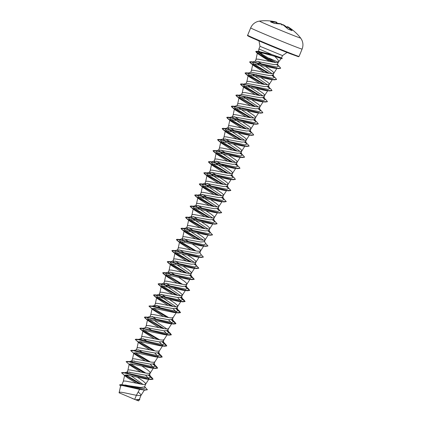 <?xml version="1.0" encoding="UTF-8"?>
<svg xmlns="http://www.w3.org/2000/svg" width="422" height="422" viewBox="0 0 422 422"><rect width="100%" height="100%" fill="white"/><g stroke="black" fill="none" stroke-linecap="round" stroke-linejoin="round"><path stroke-width="0.63" d="M287.282 26.765L287.64 26.681A44.495 44.495 0 0 1 300.617 38.043A22.245 0.433 -157.6 0 1 294.25 35.77A22.245 0.433 -157.6 0 1 271.568 26.512A22.245 0.433 -157.6 0 1 259.504 21.1L257.905 21.432C254.513 22.487 252.103 24.64 250.679 27.894A27.81 0.538 -157.6 0 0 266.171 34.815A27.81 0.538 -157.6 0 0 294.123 46.22A27.81 0.538 -157.6 0 0 302.094 49.089L299.066 56.432A27.81 0.538 22.4 0 1 291.096 53.568A27.81 0.538 22.4 0 1 263.138 42.163A27.81 0.538 22.4 0 1 247.645 35.242L250.679 27.894M276.721 23.226A44.447 30.927 113.4 0 1 280.973 23.854L281.532 24.407M282.809 24.624L283.647 24.956L282.867 24.851A44.247 30.737 -61.7 0 0 282.513 24.75L282.798 24.624A32.389 1.282 -22.6 0 0 282.191 24.771A32.389 2.01 67.4 0 0 281.791 24.212L281.901 24.497A44.247 31.729 106.4 0 0 281.569 24.318M287.714 26.728L287.704 26.723A44.479 30.901 118.3 0 1 287.983 26.887L287.746 27.029M287.73 27.04L287.957 26.897A32.389 22.456 20.3 0 1 290.072 28.211A32.389 23.305 18.4 0 0 287.983 26.887M287.941 26.887L287.651 26.76A44.447 30.927 113.4 0 1 292.05 30.526L291.987 30.637A44.052 28.058 148.2 0 0 290.241 29.878A44.052 28.058 148.2 0 0 288.39 29.234L287.82 28.875A44.447 30.885 -70.8 0 0 283.357 25.088L282.846 24.861A44.479 31.745 120.7 0 0 282.518 24.777L282.846 24.861M275.851 62.556L261.608 53.947C258.976 52.412 258.058 51.611 258.855 51.537L272.1 54.628L281.532 57.946L282.26 58.632L281.099 58.489L274.659 56.284L276.901 58.552C278.325 60.135 278.805 61.359 278.346 62.224L281.205 58.505M268.993 58.13L278.356 62.208L277.433 64.476L273.825 64.555L255.521 61.153L252.451 62.018L276.726 67.066L278.552 66.133L277.164 64.703M272.1 54.628L258.913 48.941L259.994 46.309L282.508 55.588L287.039 52.465M272.132 73.702L255.727 62.345M274.659 56.284L263.175 53.188L257.42 52.824L255.996 59.444L256.681 59.112L258.67 59.238L274.701 62.43C276.763 62.72 277.982 62.651 278.346 62.224M134.697 399.376L119.231 392.856C117.886 390.856 129.005 393.969 136.39 395.261L134.697 399.376L135.705 399.771L139.397 399.37L141.175 394.855L138.216 391.922M147.373 389.759L145.052 390.118L139.592 389.395L136.39 395.261L139.877 395.588L141.148 395.124M144.983 387.069L147.394 389.717L143.886 389.865L120.993 384.574L140.726 387.475L144.546 386.884L145.722 384.025L145.5 383.229L142.905 380.908L137.572 377.342M145.543 375.179L149.072 378.792L146.698 379.12L127.096 375.026L124.643 375.19L123.324 381.335L124.005 381.003L125.993 381.129L142.024 384.321L144.456 384.489L145.722 384.025M128.515 373.897L127.091 372.178L127.423 371.946L145.78 375.211L149.478 374.915L150.301 372.927L150.074 372.13L147.478 369.809L142.145 366.238M130.445 372.726L129.417 371.977M150.116 364.075L153.655 367.699L151.266 368.016L131.675 363.928L129.222 364.091L127.898 370.236L128.583 369.899L130.572 370.031L146.598 373.222L149.029 373.391L150.301 372.927M133.088 362.799L131.664 361.079L131.996 360.847L150.353 364.112L154.056 363.817L154.874 361.828L153.603 362.292L151.176 362.123L135.145 358.932L133.157 358.8L132.471 359.138L133.795 352.987L134.724 354.19L145.421 361.053M135.019 361.628L133.996 360.873M137.06 347.992L136.243 349.98L136.575 349.748L154.932 353.008L158.63 352.713L159.447 350.724L158.176 351.188L155.75 351.02L139.719 347.833L137.73 347.702L137.044 348.039L138.369 341.889L139.307 343.097L149.995 349.949M142.056 352.175L138.569 349.775M141.349 339.842L140.816 338.882L141.148 338.65L159.505 341.91L163.203 341.614L164.026 339.626L162.755 340.09L160.323 339.921L144.298 336.73L142.309 336.603L141.623 336.935L142.942 330.79L143.876 331.993L154.573 338.85M146.634 341.076L143.142 338.676M146.212 325.789L145.39 327.778L145.727 327.551L164.079 330.811L167.777 330.516L168.6 328.527L167.328 328.991L164.902 328.822L148.871 325.631L146.882 325.504L146.197 325.837L147.521 319.691L148.454 320.894L159.147 327.752M151.208 329.978L147.721 327.577M150.786 314.691L149.968 316.679L150.295 316.447L168.658 319.712L172.355 319.417L173.173 317.428L171.902 317.893L169.475 317.724L153.444 314.532L151.456 314.401L150.77 314.738L152.094 308.587L153.028 309.795L163.72 316.653M155.781 318.879L152.295 316.479M155.961 307.3L154.542 305.581L154.874 305.349L173.231 308.614L176.929 308.318L177.746 306.33L177.525 305.528L174.93 303.212L169.597 299.641M160.36 307.775L156.868 305.375M177.562 297.478L181.107 301.097L178.712 301.419L159.126 297.325L156.667 297.489L155.349 303.64L156.035 303.302L158.023 303.434L174.049 306.625L176.48 306.794L177.746 306.33M176.064 306.794L161.647 297.019L159.115 294.482L159.453 294.25L177.804 297.51L181.502 297.215L182.325 295.226L182.098 294.429L179.503 292.114L174.17 288.542M166.938 297.958L161.447 294.276M182.288 295.294L185.68 289.998L183.296 290.32L163.704 286.227L161.246 286.39L159.922 292.541L160.608 292.203L162.597 292.335L178.627 295.521L181.054 295.69L182.325 295.226M180.637 295.695L166.221 285.916L163.694 283.384L164.021 283.151L182.378 286.411L186.081 286.116L186.899 284.127L186.677 283.331L184.082 281.01L178.743 277.444M169.507 285.578L166.02 283.178M186.862 284.196L190.259 278.9L187.869 279.222L168.272 275.128L165.82 275.292L164.496 281.437L165.181 281.105L167.17 281.231L183.201 284.423L185.627 284.592L186.899 284.127M170.799 274.817L168.267 272.285L168.6 272.053L186.957 275.313L190.654 275.017L191.472 273.029L191.25 272.232L188.655 269.911L183.322 266.345M176.09 275.761L170.593 272.079M191.44 273.097L194.832 267.801L192.437 268.118L172.846 264.03L170.393 264.193L169.069 270.338L169.755 270.006L171.743 270.133L187.774 273.324L190.206 273.493L191.472 273.029M175.373 263.718L172.841 261.181L173.178 260.954L191.53 264.214L195.228 263.919L196.051 261.93L195.824 261.134L193.229 258.813L187.895 255.241M180.663 264.657L175.167 260.981M190.19 261.877L172.556 251.57L171.849 250.657L175.352 250.932L201.22 257.436L197.021 257.024L177.43 252.931L174.966 253.089L173.648 259.24L174.333 258.902L176.322 259.034L192.348 262.226L194.779 262.394L196.051 261.93M179.946 252.62L177.414 250.082L177.746 249.85L196.103 253.116L199.801 252.815L200.624 250.832L200.403 250.03L197.802 247.714L192.469 244.143M185.237 253.559L179.746 249.877M203.979 245.599L201.6 245.926L182.003 241.832L179.545 241.991L178.221 248.141L178.907 247.804L180.896 247.936L196.926 251.127L199.353 251.296L200.624 250.832M184.525 241.521L181.993 238.984L182.325 238.752L200.682 242.012L204.38 241.716L205.197 239.728L204.976 238.931L202.381 236.61L197.048 233.044M189.816 242.46L184.319 238.778M199.342 239.675L181.708 229.373L180.996 228.455L184.498 228.735L210.367 235.239L206.163 234.822L186.571 230.728L184.119 230.892L182.795 237.043L183.48 236.705L185.469 236.837L201.5 240.023L203.926 240.192L205.197 239.728M203.515 240.197L189.098 230.417L186.566 227.885L186.904 227.653L205.256 230.913L208.953 230.618L209.771 228.629L209.549 227.833L206.954 225.512L201.621 221.946M194.389 231.362L188.892 227.68M203.916 228.576L186.276 218.269L185.575 217.356L189.077 217.636L214.94 224.14L210.747 223.723L191.155 219.63L188.692 219.793L187.373 225.939L188.059 225.606L190.048 225.733L206.073 228.924L208.505 229.093L209.771 228.629M208.088 229.099L193.672 219.319L191.14 216.781L191.472 216.555L209.829 219.815L213.527 219.519L214.35 217.53L214.123 216.734L211.527 214.413L206.194 210.842M198.962 220.263L193.466 216.581M208.489 217.478L190.855 207.17L190.148 206.258L193.651 206.537L219.519 213.041L215.32 212.625L195.729 208.531L193.271 208.695L191.947 214.84L192.632 214.503L194.621 214.634L210.652 217.826L213.078 217.995L214.35 217.53M212.662 218L198.25 208.22L195.718 205.683L196.051 205.451L214.402 208.716L218.105 208.421L218.923 206.432L218.702 205.635L216.106 203.314L210.768 199.743M203.536 209.159L198.045 205.482M213.068 206.379L195.428 196.072L194.721 195.159L198.229 195.439L224.093 201.938L219.888 201.526L200.297 197.427L197.844 197.596L196.52 203.742L197.206 203.404L199.195 203.536L215.225 206.727L217.652 206.896L218.923 206.432M217.24 206.901L202.824 197.121L200.292 194.584L200.629 194.352L218.981 197.617L222.679 197.322L223.486 195.365M208.115 198.06L202.618 194.384M217.641 195.28L200.007 184.973L199.3 184.055L202.803 184.335L228.666 190.839L224.472 190.422L204.876 186.334L202.418 186.492L201.099 192.643L201.779 192.305L203.768 192.437L218.211 195.381L222.23 195.792L223.428 195.444L226.524 190.617M221.814 195.797L207.397 186.018L204.865 183.486L205.197 183.253L223.554 186.513L227.252 186.218L228.059 184.266M212.688 186.962L207.191 183.28M222.215 184.177L204.58 173.869L203.873 172.957L207.376 173.236L233.245 179.74L229.051 179.324L209.449 175.23L206.996 175.394L205.672 181.544L206.358 181.207L208.347 181.333L222.784 184.282L226.804 184.694L228.001 184.345L231.103 179.519M226.387 184.699L211.971 174.919L209.439 172.387L209.771 172.155L228.128 175.415L231.826 175.119L232.633 173.168M228.075 184.229L227.279 182.779L225.253 181.112L211.77 172.181M226.793 173.078L209.154 162.771L208.447 161.858L211.95 162.138L237.818 168.642L233.614 168.225L214.017 164.132L211.57 164.295L210.246 170.441L210.931 170.108L212.92 170.235L227.358 173.178L231.377 173.595L232.58 173.247L235.676 168.42M230.966 173.6L216.549 163.82L214.017 161.283L214.355 161.056L232.707 164.316L236.404 164.021L237.206 162.064M232.649 173.131L231.852 171.675L229.832 170.013L216.344 161.083M231.367 161.979L213.727 151.672L213.026 150.76L216.528 151.039L242.397 157.543L238.198 157.126L218.601 153.033L216.143 153.197L214.819 159.342L215.505 159.004L217.494 159.136L231.936 162.08L235.951 162.496L237.19 162.101L240.25 157.322M235.539 162.502L221.123 152.722L218.591 150.185L218.923 149.952L237.28 153.218L240.978 152.922L241.785 150.965M226.414 153.661L220.917 149.984M220.717 142.098L219.398 148.243L220.084 147.906L222.072 148.038L236.51 150.981L240.529 151.398L241.727 151.044L244.823 146.223M225.696 141.623L223.164 139.086L223.496 138.854L241.853 142.119L245.551 141.818L246.358 139.867M230.987 142.562L225.49 138.88M240.519 139.782L222.879 129.475L222.172 128.557L225.675 128.837L251.544 135.341L247.345 134.924L227.748 130.831L225.301 130.999L223.971 137.145L224.657 136.807L226.646 136.939L241.083 139.882L245.103 140.294L246.306 139.946L249.402 135.119M244.691 140.299L230.275 130.519L227.743 127.987L228.08 127.755L246.427 131.015L250.13 130.72L250.932 128.768M235.56 131.464L230.069 127.782M245.092 128.678L227.453 118.371L226.746 117.458L230.254 117.738L256.117 124.242L251.923 123.825L232.327 119.732L229.869 119.895L228.545 126.046L229.23 125.709L231.219 125.835L245.662 128.784L249.676 129.195L250.879 128.847L253.975 124.021M249.265 129.201L234.848 119.421L232.316 116.889L232.649 116.657L251.006 119.917L254.703 119.621L255.51 117.669M240.139 120.365L234.643 116.683M249.666 117.58L232.031 107.272L231.325 106.36L234.827 106.639L260.696 113.143L256.497 112.727L236.895 108.633L234.447 108.797L233.123 114.942L233.804 114.61L235.792 114.737L250.235 117.68L254.255 118.097L255.452 117.749L258.549 112.922M239.021 97.698L237.713 103.796L236.89 105.785L237.222 105.553L255.579 108.818L259.277 108.523L260.084 106.566M237.713 103.796L240.371 103.638L254.809 106.581L258.828 106.998L260.026 106.645L263.128 101.823M258.818 95.383L241.178 85.075L240.471 84.163L243.974 84.437L269.843 90.941L265.644 90.53L246.047 86.431L243.594 86.594L242.286 92.698L241.463 94.686L241.801 94.454L260.152 97.719L263.856 97.424L264.657 95.467M242.286 92.698L244.945 92.539L259.382 95.483L263.402 95.9L264.605 95.546L267.701 90.725M260.279 95.63L247.841 88.161L243.795 85.439L243.299 84.215L246.374 83.356L264.731 86.615L268.429 86.32L269.236 84.368M248.168 75.496L246.844 81.646L247.529 81.309L249.518 81.441L263.961 84.384L267.975 84.796L269.178 84.447L272.274 79.621M264.852 84.527L252.414 77.062L248.373 74.341L247.872 73.117L250.948 72.257L269.305 75.517L273.002 75.221L273.809 73.27M267.965 73.18L250.33 62.878L249.624 61.96L253.058 62.224L278.541 68.617L274.675 68.248L255.157 64.228L252.752 64.402L251.422 70.548L252.108 70.21L254.097 70.337L268.534 73.28L272.554 73.697L273.751 73.349L276.895 68.454M143.016 384.437L131.1 375.817M134.913 375.659L134.623 375.474M139.487 364.555L139.197 364.371M144.066 353.457L143.775 353.272M148.639 342.358L148.349 342.173M153.212 331.259L152.922 331.075M166.917 328.996L154.204 320.372M157.791 320.161L157.496 319.976M162.364 309.057L162.074 308.872M171.511 286.86L171.221 286.675M189.789 273.498L177.076 264.874M194.363 262.4L181.655 253.77M223.496 195.328L223.275 194.531L221.824 193.097L215.347 188.645M237.222 162.032L237 161.236L235.55 159.801L229.067 155.343M240.113 151.403L227.4 142.773M241.795 150.934L241.574 150.137L240.123 148.697L233.646 144.245M246.374 139.83L246.147 139.033L244.697 137.598L238.219 133.146M250.948 128.731L250.726 127.935L249.275 126.5L242.792 122.048M253.838 118.102L239.422 108.322M255.521 117.632L255.299 116.836L253.849 115.401L247.371 110.949M244.713 109.266L242.708 107.985M258.412 107.003L243.995 97.224M260.1 106.534L259.873 105.737L258.422 104.303L251.945 99.845M249.286 98.162L247.281 96.881M262.99 95.905L248.574 86.125M264.673 95.435L264.452 94.639L263.001 93.199L256.518 88.747M253.865 87.064L251.855 85.782M267.564 84.801L253.147 75.021M269.247 84.331L269.025 83.535L267.574 82.1L261.097 77.648M258.438 75.965L256.434 74.683M273.825 73.233L273.598 72.436L272.148 71.001L265.67 66.549M263.012 64.867L258.544 61.934M139.592 389.395L122.528 385.56L120.655 385.766L119.083 392.829M139.772 399.592L136.164 399.935L138.659 400.9L139.418 399.718M128.452 375.258L127.328 375.775L141.143 384.189M144.688 386.541L145.279 387.596L143.976 388.588L138.58 387.839L125.134 384.969M126.004 374.9L127.328 375.775L125.508 375.701L140.035 384.004M120.993 384.574L119.642 384.832M139.619 398.837L139.793 399.544L135.705 399.771M124.643 375.295L127.507 377.801L124.643 375.19L139.756 383.951M145.052 390.118L122.528 384.901L119.616 384.88L120.581 386.119M136.274 399.95L135.731 399.776M127.507 377.801L136.681 383.334M257.42 52.824L258.449 54.158L269.769 61.533M252.752 64.402L253.675 65.6L264.372 72.457M263.391 84.284L245.752 73.971L245.05 73.059L248.553 73.338L274.416 79.842L270.222 79.426L250.621 75.332L248.173 75.501L249.101 76.698L259.794 83.556M243.594 86.594L244.523 87.797L255.22 94.66M254.239 106.481L236.605 96.174L235.898 95.261L239.406 95.541L265.264 102.04L261.076 101.628L241.474 97.535L239.026 97.698L239.949 98.901L250.647 105.758M234.447 108.797L235.376 110L246.073 116.857M229.869 119.895L230.797 121.098L241.495 127.956M225.301 130.999L226.224 132.197L236.921 139.06M235.94 150.881L218.301 140.573L217.599 139.661L221.102 139.935L246.965 146.439L242.771 146.028L223.169 141.929L220.727 142.098L221.65 143.295L232.348 150.158M216.143 153.197L217.077 154.399L227.769 161.257M211.57 164.295L212.498 165.498L223.196 172.355M206.996 175.394L207.925 176.596L218.622 183.454M202.418 186.492L203.351 187.695L214.049 194.558M197.844 197.596L198.778 198.799L209.47 205.656M193.271 208.695L194.199 209.898L204.897 216.755M188.692 219.793L189.626 220.996L200.323 227.854M184.119 230.892L185.052 232.095L195.745 238.952M179.545 241.991L180.479 243.199L191.171 250.056M174.966 253.089L175.9 254.292L186.598 261.155M170.393 264.193L171.327 265.396L182.024 272.253M165.82 275.292L166.753 276.494L177.446 283.352M161.246 286.39L162.175 287.593L172.872 294.451M156.667 297.489L157.606 298.697L168.294 305.554M172.994 308.577L176.533 312.201L174.144 312.517L154.547 308.424L152.094 308.587M168.415 319.681L171.954 323.299L169.575 323.621L149.979 319.528L147.521 319.691M163.841 330.779L167.381 334.398L164.986 334.715L145.4 330.626L142.947 330.79M159.268 341.878L162.808 345.497L160.418 345.818L140.821 341.725L138.369 341.889M154.695 352.977L158.229 356.595L155.845 356.922L136.248 352.824L133.795 352.987L149.304 361.823M144.725 372.927L129.222 364.081L130.15 365.294L140.848 372.151M124.221 372.858L125.471 372.79L148.971 377.964L150.939 377.068L149.035 375.253M145.906 373.122L130.577 363.796M128.8 361.759L130.045 361.691L153.545 366.866L155.518 365.969L153.608 364.154M150.48 362.023L135.156 352.697M133.373 350.661L134.618 350.592L158.118 355.767L160.091 354.87L158.181 353.056M155.053 350.919L139.729 341.598M137.947 339.557L139.197 339.488L162.697 344.668L164.664 343.772L162.755 341.957M159.632 339.821L147.188 332.351L143.148 329.635L142.652 328.411L167.27 333.57L169.243 332.673L167.334 330.853M164.205 328.722L147.721 318.536L147.225 317.312L171.849 322.466L173.817 321.569L171.907 319.755M168.779 317.624L153.455 308.297M151.672 306.261L152.917 306.193L176.417 311.367L178.39 310.471L176.48 308.656M173.352 306.525L160.914 299.056L156.873 296.334L156.377 295.11L180.996 300.269L182.963 299.372L181.059 297.557M177.931 295.421L165.493 287.957L161.447 285.235L160.951 284.011L185.569 289.17L187.542 288.273L185.633 286.459M182.504 284.322L166.02 274.136L165.524 272.913L190.148 278.072L192.115 277.17L190.206 275.355M187.078 273.224L174.639 265.755L170.599 263.038L170.098 261.814L194.716 266.968L196.689 266.076L195.391 264.736M191.657 262.125L179.213 254.656L175.172 251.934L174.676 250.71L199.295 255.869L201.262 254.972L199.69 252.198M196.23 251.027L183.792 243.557L179.751 240.835L179.25 239.612L203.868 244.771L205.841 243.874L204.269 241.099M200.803 239.923L188.365 232.453L184.324 229.737L183.823 228.513L208.442 233.672L210.414 232.775L208.843 230.001M205.382 228.824L192.944 221.36L188.898 218.638L188.397 217.414L213.02 222.573L214.988 221.677L213.416 218.902M209.956 217.726L197.512 210.256L193.471 207.54L192.975 206.316L217.594 211.469L219.567 210.573L217.657 208.758M214.529 206.627L202.091 199.158L198.05 196.441L197.549 195.212L222.172 200.371L224.14 199.474L222.23 197.66M219.102 195.523L206.664 188.059L202.623 185.337L202.122 184.113L226.741 189.272L228.713 188.376L227.142 185.601M227.416 187.036L226.809 186.561M223.681 184.425L211.237 176.955L207.197 174.239L206.701 173.015L231.319 178.174L233.287 177.277L231.383 175.457M228.255 173.326L215.816 165.857L211.775 163.14L211.274 161.916L235.893 167.07L237.866 166.178L235.956 164.358M232.828 162.227L220.389 154.758L216.349 152.036L215.848 150.818L240.471 155.971L242.439 155.074L240.529 153.26M237.407 151.129L224.968 143.659L220.922 140.937L220.421 139.714L245.04 144.873L247.018 143.976L245.108 142.161M241.98 140.025L229.536 132.561L225.496 129.839L225 128.615L249.618 133.774L251.591 132.877L249.676 131.057M246.553 128.926L234.115 121.462L230.074 118.74L229.573 117.516L254.192 122.675L256.165 121.779L254.255 119.959M251.127 117.828L238.688 110.358L234.648 107.642L234.152 106.418L258.77 111.577L260.738 110.675L258.834 108.86M255.706 106.729L239.221 96.543L238.725 95.319L263.344 100.473L265.317 99.581L263.402 97.762M243.299 84.215L267.917 89.374L269.89 88.478L267.981 86.663M247.872 73.117L272.496 78.276L274.464 77.379L272.554 75.564M269.431 73.428L256.987 65.959L252.947 63.242L252.451 62.018M273.762 62.292L262.352 55.235L258.865 52.724L258.628 51.584M121.552 372.71L122.707 372.51L149.087 379.162L153.065 379.151L151.756 377.442L148.713 375.332M126.125 361.607L127.286 361.411L153.661 368.063L157.638 368.053L156.33 366.343L153.286 364.228M130.699 350.508L131.854 350.307L158.239 356.965L162.217 356.949L160.909 355.245L157.86 353.13M153.877 350.724L141.032 343.461L136.675 340.781L135.288 339.362L136.433 339.209L162.808 345.861L166.79 345.85L165.477 344.141L162.438 342.031M158.45 339.626L145.611 332.362L141.249 329.682L139.861 328.263L141.006 328.11L167.386 334.762L171.364 334.751L170.055 333.048L167.012 330.932M163.029 328.527L150.185 321.263L145.822 318.578L144.435 317.159L145.585 317.012L171.96 323.663L175.937 323.653L174.629 321.944L172.514 320.229M173.384 321.021L171.585 319.834M167.603 317.428L154.758 310.159L150.401 307.48L149.013 306.061L150.158 305.908L176.538 312.565L180.516 312.554L179.208 310.845L176.164 308.73M172.176 306.325L159.331 299.061L154.974 296.381L153.587 294.962L154.732 294.809L181.107 301.466L185.089 301.456L183.781 299.747L180.737 297.631M176.755 295.226L163.905 287.962L159.548 285.283L158.16 283.864L159.31 283.711L185.685 290.368L189.663 290.352L188.354 288.643L185.311 286.533M181.328 284.127L168.483 276.864L164.126 274.184L162.739 272.765L163.878 272.612L190.259 279.264L194.241 279.253L191.815 276.647M191.683 276.621L189.884 275.434M185.902 273.029L173.057 265.76L168.7 263.08L167.312 261.661L168.457 261.513L194.837 268.165L198.815 268.155L196.394 265.549M196.262 265.522L194.463 264.336M190.475 261.93L177.636 254.666L173.273 251.981L171.886 250.562L173.031 250.41L199.411 257.067L203.388 257.056L200.967 254.45M195.054 250.826L182.204 243.563L177.847 240.883L176.459 239.464L177.609 239.311L203.984 245.968L207.962 245.952L205.54 243.346M199.627 239.728L186.788 232.464L182.425 229.784L181.038 228.365L182.177 228.212L208.563 234.864L212.54 234.854L210.114 232.248M209.987 232.227L208.188 231.034M204.201 228.629L191.356 221.365L186.999 218.686L185.611 217.261L186.756 217.114L213.136 223.765L217.114 223.755L214.692 221.149M214.561 221.123L212.762 219.936M208.779 217.53L195.935 210.267L191.577 207.587L190.185 206.163L191.33 206.015L217.71 212.667L221.687 212.656L219.266 210.05M219.134 210.024L217.335 208.837M213.353 206.432L200.508 199.163L196.151 196.483L194.764 195.064L195.908 194.911L222.283 201.568L226.261 201.558L223.839 198.952M223.707 198.926L221.914 197.733M217.926 195.328L205.087 188.064L200.724 185.385L199.337 183.966L200.482 183.813L226.862 190.47L230.839 190.454L228.418 187.848M228.286 187.827L226.487 186.635M222.499 184.229L209.66 176.966L205.298 174.286L203.91 172.867L205.055 172.714L231.43 179.366L235.413 179.355L234.105 177.646L231.989 175.937M232.86 176.723L231.061 175.536M227.078 173.131L214.234 165.867L209.876 163.187L208.484 161.763L209.634 161.615L236.014 168.267L239.986 168.257L238.683 166.548L236.568 164.838M237.433 165.624L235.634 164.432M231.652 162.032L218.807 154.768L214.45 152.084L213.063 150.665L214.207 150.517L240.582 157.169L244.565 157.158L243.257 155.449L241.141 153.735M242.012 154.526L240.213 153.339M236.225 150.928L223.38 143.665L219.023 140.985L217.636 139.566L218.781 139.413L245.161 146.07L249.138 146.059L247.83 144.35L245.72 142.641M246.585 143.427L244.786 142.235M240.804 139.83L227.959 132.566L223.602 129.886L222.209 128.467L223.354 128.314L249.734 134.971L253.712 134.961L252.403 133.252L250.288 131.537M251.159 132.329L249.355 131.131M245.377 128.731L232.533 121.467L228.17 118.788L226.788 117.369L227.933 117.216L254.313 123.868L258.29 123.857L256.977 122.148L254.867 120.439M255.732 121.225L253.933 120.038M249.951 117.632L237.111 110.369L232.749 107.689L231.362 106.27L232.506 106.117L258.881 112.769L262.864 112.758L261.556 111.049L259.44 109.34M260.311 110.126L258.512 108.939M254.524 106.534L241.679 99.265L237.322 96.585L235.935 95.166L237.085 95.019L263.46 101.67L267.437 101.66L266.129 99.951L264.019 98.242M264.884 99.028L263.08 97.835M259.103 95.43L246.258 88.172L241.901 85.487L240.508 84.068L241.653 83.915L268.033 90.572L272.016 90.561L270.708 88.852L268.592 87.138M269.458 87.929L267.659 86.737M263.676 84.331L250.832 77.068L246.474 74.388L245.087 72.969L246.232 72.816L272.607 79.473L276.589 79.457L275.276 77.748L273.166 76.039M274.036 76.83L272.237 75.638M268.25 73.233L255.41 65.969L251.048 63.289L249.66 61.87L250.805 61.717L276.837 68.269L280.688 68.222L279.317 66.449L277.18 64.719M278.066 65.521L276.959 64.766M272.638 62.097L260.87 55.293L255.795 51.458L257.14 51.278L279.781 57.661L278.668 57.677M125.577 376.392L121.525 372.753L125.023 373.032L150.897 379.536L153.028 379.241L148.56 375.353M144.44 372.874L129.222 364.197M130.15 365.294L126.099 361.654L129.607 361.934L155.47 368.432L157.601 368.142L153.139 364.249M149.019 361.775L133.79 353.093M134.724 354.19L130.672 350.555L134.175 350.83L160.043 357.334L162.175 357.044L157.712 353.151M153.592 350.671L138.369 341.994M139.307 343.097L135.251 339.452L138.754 339.731L164.617 346.235L166.748 345.945L162.285 342.052M158.166 339.573L140.531 329.271L139.824 328.353L143.327 328.632L169.19 335.137L171.327 334.846L166.859 330.953M162.744 328.474L145.105 318.167L144.398 317.254L147.906 317.534L173.769 324.038L175.9 323.748L171.438 319.855M167.318 317.376L152.094 308.698M153.028 309.795L148.971 306.156L152.479 306.43L178.342 312.934L180.474 312.644L176.011 308.751M171.891 306.277L154.257 295.97L153.55 295.057L157.053 295.331L182.921 301.836L185.052 301.545L180.584 297.652M176.465 295.173L158.83 284.866L158.123 283.953L161.626 284.233L187.489 290.737L189.626 290.447L185.163 286.554M181.043 284.075L163.404 273.767L162.697 272.855L166.199 273.134L192.073 279.638L194.199 279.348L189.736 275.455M185.617 272.976L167.977 262.669L167.276 261.756L170.778 262.036L196.641 268.54L198.778 268.244L196.568 265.86M201.22 257.436L203.367 257.098M194.769 250.779L177.129 240.471L176.422 239.554L179.93 239.833L205.794 246.337L207.94 246M210.367 235.239L212.514 234.901M210.251 232.533L208.035 231.056M214.94 224.14L217.093 223.802M214.824 221.429L212.609 219.957M219.519 213.041L221.666 212.699M219.398 210.33L217.188 208.858M224.093 201.938L226.239 201.6M223.976 199.231L221.761 197.754M228.666 190.839L230.818 190.501M228.55 188.133L226.334 186.656M233.245 179.74L235.392 179.403M233.123 177.034L230.908 175.557M237.818 168.642L239.965 168.299M237.697 165.93L235.481 164.453M242.397 157.543L244.538 157.206M242.275 154.832L240.06 153.36M246.965 146.439L249.117 146.102M246.849 143.733L244.633 142.256M251.544 135.341L253.691 135.003M251.422 132.635L249.202 131.152M256.117 124.242L258.264 123.904M256.001 121.531L253.786 120.059M260.696 113.143L262.843 112.806M260.574 110.432L258.359 108.96M265.264 102.04L267.416 101.702M265.148 99.334L262.932 97.857M269.843 90.941L271.99 90.603M269.727 88.235L267.511 86.758M274.416 79.842L276.563 79.505M274.3 77.136L272.084 75.659M278.541 68.617L280.662 68.269M278.351 65.843L276.816 64.793M272.359 62.05L256.513 52.565L255.753 51.553L261.571 52.249L282.223 58.637M132.054 398.384L138.31 400.81M282.297 58.542L279.781 57.661L279.037 56.991M281.295 24.228L281.231 24.191A44.479 30.748 -75.6 0 1 281.511 24.36L281.627 24.64L281.511 24.36A32.389 0.39 67.4 0 1 281.801 24.982A32.389 1.118 -22.5 0 1 282.518 24.777M281.231 24.191L280.704 23.991A44.447 31.882 115.7 0 0 274.711 23.468L274.052 23.321A44.052 27.166 -102.5 0 0 270.623 21.828L270.676 21.712A44.447 31.93 -68.6 0 1 276.616 22.213L276.653 22.197M276.41 22.355L276.352 22.086A32.389 23.342 24.5 0 0 273.92 21.543A32.389 22.419 26.2 0 1 276.326 22.097L276.394 22.361M259.504 21.1A44.495 44.495 0 0 1 276.563 22.139A44.479 31.898 -73.6 0 1 276.674 22.171L276.563 22.139A44.479 31.898 -73.6 0 0 276.352 22.086A44.479 31.898 -73.6 0 1 276.563 22.139A44.479 31.898 -73.6 0 1 276.674 22.171L276.753 22.229M283.056 24.703A44.479 30.901 118.3 0 0 282.803 24.629L282.086 24.919L281.791 24.212L280.736 23.996M291.544 30.421A44.21 30.764 -66.6 0 0 287.371 26.897L287.403 26.86M270.724 21.997L274.653 23.453L280.699 23.991M281.506 24.349L280.672 23.98M280.973 23.854L281.516 24.059M283.394 25.104L287.82 28.875M287.899 28.949L288.39 29.234M288.289 29.197L291.987 30.637M283.621 24.945A44.447 31.93 -68.6 0 1 286.955 27.335L283.647 24.956L282.861 24.861M286.87 27.884L287.651 26.76M287.957 26.897A44.479 31.745 120.7 0 0 287.667 26.739M250.404 36.645A27.335 0.533 22.4 0 0 258.306 40.612A27.335 0.533 22.4 0 0 290.616 53.874L254.429 38.935C243.578 34.24 248.906 35.754 247.645 35.242M276.637 22.192A44.479 30.748 -75.6 0 0 276.326 22.097L276.901 22.53L276.605 23.463M286.87 27.493A44.21 31.761 111.4 0 0 283.679 25.22L283.653 25.278M280.382 23.922A44.21 30.764 -66.6 0 0 276.668 23.389M276.405 23.458L276.711 22.498A44.21 31.761 111.4 0 0 271.119 21.991M255.257 61.232L256.012 59.402M121.947 384.658L123.335 381.293M127.091 372.178L127.913 370.189M131.664 361.079L132.487 359.09M140.816 338.882L141.634 336.893M154.542 305.581L155.359 303.592M159.115 294.482L159.938 292.493M163.694 283.384L164.511 281.395M168.267 272.285L169.085 270.291M172.841 261.181L173.658 259.192M177.414 250.082L178.237 248.094M181.993 238.984L182.81 236.995M186.566 227.885L187.384 225.897M191.14 216.781L191.963 214.793M195.718 205.683L196.536 203.694M200.292 194.584L201.109 192.596M204.865 183.486L205.688 181.497M209.439 172.387L210.262 170.398M214.017 161.283L214.835 159.294M218.591 150.185L219.408 148.196M223.164 139.086L223.987 137.097M227.743 127.987L228.56 125.999M232.316 116.889L233.134 114.9M246.042 83.588L246.859 81.599M250.679 72.331L251.433 70.5M221.951 201.721L218.886 206.495M217.377 212.82L214.313 217.599M212.799 223.918L209.739 228.698M208.225 235.017L205.166 239.796M203.652 246.116L200.587 250.895M199.078 257.22L196.014 261.993M181.107 301.102L177.715 306.393M176.533 312.201L173.141 317.492M171.96 323.299L168.563 328.596M167.381 334.398L163.989 339.694M162.808 345.497L159.416 350.793M158.234 356.601L154.837 361.891M153.655 367.699L150.264 372.99M149.082 378.798L145.69 384.094M144.408 390.049L141.112 395.192M281.532 57.946L282.508 55.588M258.565 51.6L258.913 48.941M259.741 51.531L257.14 51.278M125.471 372.79L122.707 372.51M149.641 375.733L151.756 377.442M130.045 361.691L127.286 361.411M154.215 364.629L156.33 366.343M134.618 350.592L131.854 350.307M158.793 353.531L160.909 355.245M139.197 339.488L136.433 339.209M163.367 342.432L165.477 344.141M143.77 328.39L141.006 328.11M167.94 331.333L170.055 333.048M148.349 317.291L145.585 317.012M152.917 306.193L150.158 305.908M177.092 309.136L179.208 310.845M157.496 295.094L154.732 294.809M181.666 298.032L183.781 299.747M162.069 283.99L159.31 283.711M187.241 287.746L188.354 288.643M166.648 272.892L163.878 272.612M171.221 261.793L168.457 261.513M175.795 250.694L173.031 250.41M180.368 239.596L177.609 239.311M184.947 228.492L182.177 228.212M189.52 217.393L186.756 217.114M194.094 206.295L191.33 206.015M198.672 195.196L195.908 194.911M203.24 184.092L200.482 183.813M207.819 172.994L205.055 172.714M212.393 161.895L209.634 161.615M216.971 150.796L214.207 150.517M221.545 139.698L218.781 139.413M226.118 128.599L223.354 128.314M230.692 117.495L227.933 117.216M235.27 106.397L232.506 106.117M239.844 95.298L237.085 95.019M244.417 84.2L241.653 83.915M248.996 73.096L246.232 72.816M253.569 61.997L250.805 61.717M127.423 371.946L124.353 372.811M150.939 377.068L149.367 374.293M128.926 361.707L131.996 360.847M155.518 365.969L153.94 363.194M133.5 350.608L136.575 349.748M160.091 354.87L158.519 352.096M138.073 339.51L141.148 338.65M164.664 343.772L163.092 340.997M142.652 328.411L145.727 327.546M169.243 332.673L167.671 329.898M147.225 317.312L150.295 316.447M173.817 321.569L172.245 318.795M151.799 306.208L154.874 305.349M178.39 310.471L176.818 307.696M156.377 295.11L159.453 294.25M182.963 299.372L181.391 296.597M160.951 284.011L164.021 283.151M187.542 288.273L185.97 285.499M165.524 272.913L168.6 272.048M192.115 277.17L190.544 274.395M170.098 261.814L173.178 260.949M196.689 266.076L195.117 263.302M174.676 250.71L177.746 249.85M179.25 239.612L182.325 238.752M183.823 228.513L186.904 227.648M188.397 217.414L191.472 216.549M192.975 206.316L196.051 205.451M219.567 210.573L217.995 207.798M197.549 195.212L200.624 194.352M224.14 199.474L222.568 196.699M202.122 184.113L205.197 183.253M206.701 173.015L209.771 172.155M233.287 177.277L231.72 174.502M211.274 161.916L214.355 161.051M237.866 166.178L236.294 163.404M215.848 150.818L218.923 149.952M242.439 155.074L240.867 152.3M220.421 139.714L223.496 138.854M247.018 143.976L245.44 141.201M225 128.615L228.075 127.75M251.591 132.877L250.019 130.103M229.573 117.516L232.649 116.657M256.165 121.779L254.593 119.004M234.152 106.418L237.222 105.553M260.738 110.675L259.166 107.895M238.725 95.319L241.801 94.454M265.317 99.581L263.745 96.807M269.89 88.478L268.318 85.703M274.464 77.379L272.892 74.599M278.552 66.133L277.349 64.012M258.449 54.158L256.513 52.565M253.675 65.6L250.33 62.878M249.101 76.698L245.752 73.971M244.523 87.797L241.178 85.075M239.949 98.901L236.605 96.174M235.376 110L232.031 107.272M230.797 121.098L227.453 118.371M226.224 132.197L222.879 129.475M221.65 143.295L218.301 140.573M217.077 154.399L213.727 151.672M212.498 165.498L209.154 162.771M207.925 176.596L204.58 173.869M203.351 187.695L200.007 184.973M198.778 198.799L195.428 196.072M194.199 209.898L190.855 207.17M189.626 220.996L186.276 218.269M185.047 232.095L181.708 229.373M201.6 245.926L205.794 246.337M180.479 243.199L177.129 240.471M175.9 254.292L172.556 251.57M192.437 268.123L196.641 268.54M171.327 265.396L167.977 262.669M187.869 279.222L192.073 279.638M166.753 276.494L163.404 273.767M183.296 290.32L187.489 290.737M162.175 287.593L158.83 284.866M178.712 301.419L182.921 301.836M157.601 298.697L154.257 295.97M174.144 312.523L178.342 312.934M169.575 323.621L173.769 324.038M148.454 320.894L145.105 318.167M164.986 334.72L169.19 335.137M143.876 331.993L140.531 329.271M160.418 345.818L164.617 346.235M155.845 356.922L160.043 357.334M151.266 368.021L155.47 368.432M146.698 379.12L150.897 379.536M259.994 46.309L258.976 40.902M290.621 53.879L298.518 56.733L299.066 56.432M300.617 38.043L301.519 39.41C303.186 42.548 303.376 45.771 302.094 49.089M286.738 27.757L287.229 26.792L287.656 26.739M276.642 23.468L276.953 22.503L276.674 22.171M276.726 23.215L280.947 23.843"/></g></svg>
